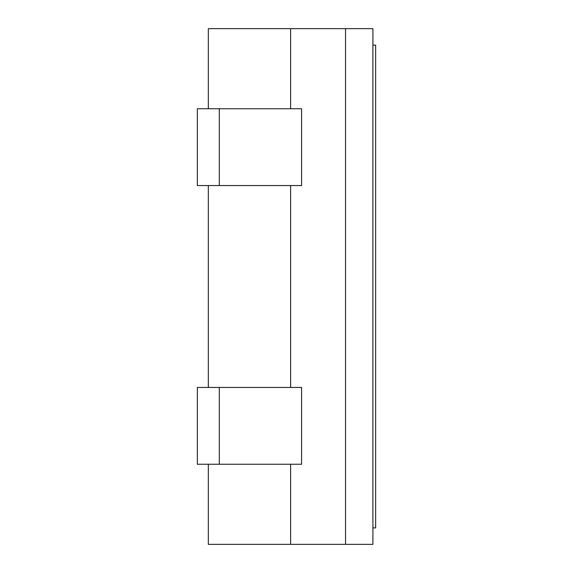 <?xml version="1.0" encoding="UTF-8"?>
<svg xmlns="http://www.w3.org/2000/svg" width="573" height="573" viewBox="0 0 573 573"><rect width="100%" height="100%" fill="white"/><g stroke="black" fill="none" stroke-linecap="round" stroke-linejoin="round"><path stroke-width="0.86" d="M208.321 464.252L208.321 544.35L372.908 544.35L372.908 28.65L208.321 28.65L208.321 108.748M208.321 387.448L208.321 185.552M345.54 544.35L345.54 28.65M290.611 108.748L290.611 28.65M290.611 387.448L290.611 185.552M290.611 544.35L290.611 464.252M372.908 527.891L375.652 527.891L375.652 45.109L372.908 45.109M219.294 464.252L301.584 464.252L301.584 387.448L197.348 387.448L197.348 464.252L219.294 464.252L219.294 387.448M219.294 185.552L301.584 185.552L301.584 108.748L197.348 108.748L197.348 185.552L219.294 185.552L219.294 108.748"/></g></svg>
